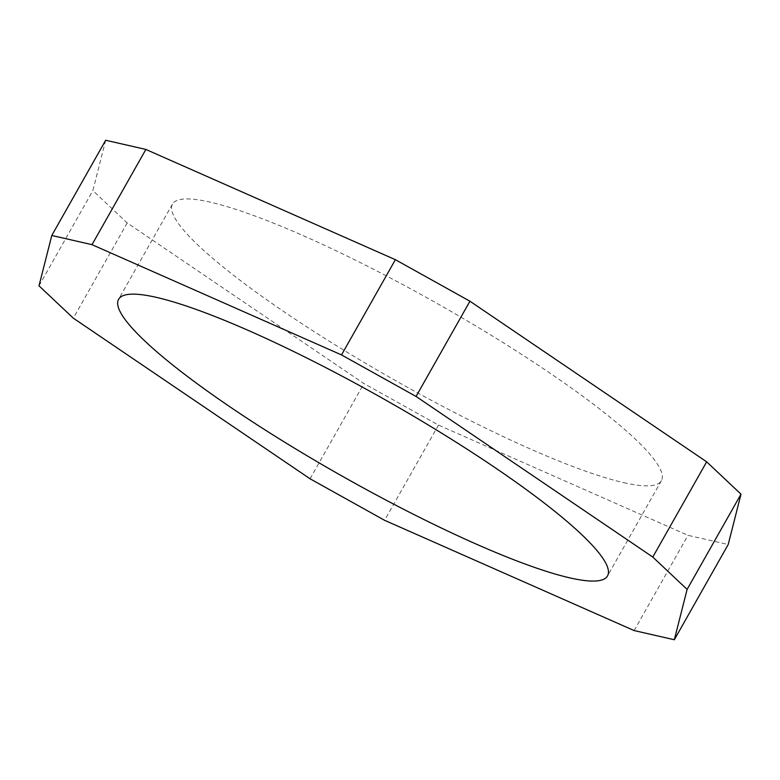 <?xml version="1.0" encoding="UTF-8"?>
<svg xmlns="http://www.w3.org/2000/svg" width="780" height="780" viewBox="0 0 780 780"><rect width="100%" height="100%" fill="white"/><g stroke="black" fill="none" stroke-linecap="round" stroke-linejoin="round"><path stroke-width="0.58" stroke-dasharray="3.9 2.92" d="M623.668 482.644A280.878 43.807 -150.5 0 0 661.401 480.694A280.878 43.807 -150.5 0 0 496.129 338.305A280.878 43.807 -150.5 0 0 210.21 202.137A280.878 43.807 -150.5 0 0 172.477 204.077A280.878 43.807 -150.5 0 0 337.75 346.466A280.878 43.807 -150.5 0 0 623.668 482.644M105.67 140.254L92.879 190.603L127.208 222.944L363.938 383.555L438.477 425.081L687.999 535.333L728.208 544.518M634.12 630.562L687.999 535.333M438.477 425.081L384.608 520.309M39 285.831L92.879 190.603M310.06 478.784L363.938 383.555M127.208 222.944L73.33 318.172M661.401 480.694L607.523 575.923M172.477 204.077L118.599 299.305"/><path stroke-width="1.17" d="M569.79 577.863A280.878 43.807 -150.5 0 0 607.523 575.923A280.878 43.807 -150.5 0 0 442.25 433.534A280.878 43.807 -150.5 0 0 156.332 297.356A280.878 43.807 -150.5 0 0 118.599 299.305A280.878 43.807 -150.5 0 0 283.871 441.694A280.878 43.807 -150.5 0 0 569.79 577.863M674.329 639.746L728.208 544.518L741 494.169L706.67 461.828L469.94 301.216L395.392 259.691L145.88 149.438L105.67 140.254L51.792 235.482L39 285.831L73.33 318.172L310.06 478.784L384.608 520.309L634.12 630.562L674.329 639.746L687.121 589.397L652.792 557.057L416.062 396.445L341.523 354.919L92.001 244.666L51.792 235.482M687.121 589.397L741 494.169M706.67 461.828L652.792 557.057M416.062 396.445L469.94 301.216M92.001 244.666L145.88 149.438M395.392 259.691L341.523 354.919"/></g></svg>
